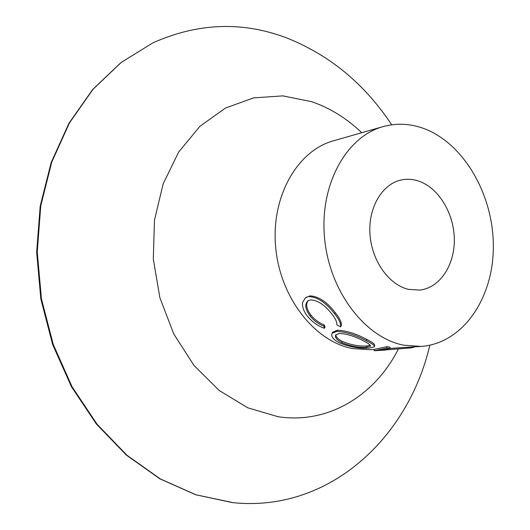 <?xml version="1.0" encoding="UTF-8"?>
<svg xmlns="http://www.w3.org/2000/svg" width="530" height="530" viewBox="0 0 530 530"><rect width="100%" height="100%" fill="white"/><g stroke="black" fill="none" stroke-linecap="round" stroke-linejoin="round"><path stroke-width="0.79" d="M391.703 124.808C364.507 83.707 329.19 54.63 285.75 37.57C241.76 21.18 197.458 22.949 152.832 42.884L121.224 62.434L93.015 89.312L69.463 122.9L51.728 162.18L40.77 205.779L37.252 251.988L41.453 298.88L53.245 344.46L72.073 386.801L97.036 424.185L126.928 455.23L160.391 478.961L195.994 494.801L233.227 502.692C329.309 512.411 408.358 437.767 429.817 345.222M385.476 350.065L374.207 350.734L374.147 349.383L386.946 346.68L390.027 347.157L389.961 348.548L379.871 350.383L411.22 347.859L411.101 347.051M403.522 345.156L421.005 346.421C463.028 343.572 493.649 297.893 493.344 246.072C493.357 194.245 463.213 142.232 422.516 128.041C409.292 123.49 396.122 123.026 382.998 126.643C346.375 136.614 319.597 184.48 324.519 237.678C329.156 290.884 364.772 337.597 403.522 345.156M332.171 333.297L336.696 331.402C345.673 331.78 355.544 334.887 366.316 340.717C372.199 343.625 374.895 345.659 374.412 346.812L369.463 348.058C360.161 348.833 350.111 347.097 339.313 342.844C333.045 339.412 330.667 336.232 332.171 333.297L332.701 332.151L337.272 330.23C346.242 330.581 356.047 333.642 366.694 339.405C372.464 342.267 375.108 344.275 374.617 345.434L374.478 346.348M308.043 300.782C305.525 304.425 306.512 309.248 311.017 315.251C314.595 319.597 319.047 322.856 324.38 325.022L325.022 327.189L324.386 328.302C317.755 325.884 312.19 321.948 307.698 316.49C303.617 311.349 301.934 306.612 302.65 302.292L305.406 297.88L309.977 295.866C318.563 296.303 326.99 301.908 335.265 312.673C339.783 318.252 341.784 322.598 341.254 325.712L340.618 326.844L336.861 324.903C337.106 322.114 335.371 318.397 331.654 313.76C324.751 304.922 317.755 300.305 310.659 299.901L307.831 300.927C304.485 304.399 305.287 309.493 310.229 316.205L311.017 315.251M305.631 297.701L309.977 295.866M408.405 289.36L419.926 290.089C440.145 287.717 454.972 264.755 454.303 238.652C453.786 212.563 438.025 187.083 417.898 180.829C412.194 179.067 406.523 178.809 400.899 180.061C382.017 184.195 368.138 207.707 369.96 234.161C371.629 260.601 388.762 284.769 408.405 289.36M310.229 316.205C313.853 320.61 318.344 323.909 323.717 326.116L324.38 325.022M323.717 326.116L324.386 328.302M309.023 296.601C317.609 297.065 326.089 302.749 334.476 313.661L335.265 312.673M334.476 313.661C339.048 319.298 341.095 323.697 340.618 326.844M336.696 331.402L337.272 330.23M366.316 340.717L366.694 339.405M341.79 342.599C350.615 346.256 358.876 347.826 366.581 347.302L370.437 346.229C370.722 345.136 368.483 343.387 363.726 340.989C354.901 336.298 346.766 333.794 339.326 333.469L335.722 334.953C334.649 337.265 336.676 339.816 341.79 342.599L342.161 341.32C350.88 344.937 359.082 346.481 366.773 345.951L366.581 347.302M335.914 334.702C335.834 336.881 337.915 339.081 342.161 341.32M366.773 345.951L370.231 345.262M411.22 347.859L414.188 347.19L414.129 346.858M374.207 350.734L386.847 348.064L386.946 346.68M386.847 348.064L389.961 348.548M361.751 132.719C346.812 118.422 330.117 108.08 311.666 101.694L282.828 95.87L253.592 97.891L225.435 108.067L199.949 126.299L178.709 151.958L163.16 183.844L154.455 220.248L153.303 259.011L159.881 297.727L173.774 333.966L194.026 365.501L219.254 390.537L247.802 407.815L277.912 416.686C328.156 424.51 375.061 395.347 398.302 349.111M382.998 126.643L333.436 140.814C297.456 150.639 271.082 196.325 275.627 246.768C279.893 297.217 314.429 341.426 352.41 348.548L369.562 349.714L374.147 349.422M389.967 348.409L421.005 346.421M152.832 42.884L120.992 62.566L92.611 89.57L68.96 123.238L51.171 162.544L40.194 206.097L36.656 252.214L40.843 298.986L52.609 344.447L71.424 386.695L96.387 424.033L126.339 455.084L159.928 478.855L195.722 494.755L232.332 502.599M306.313 297.158L305.406 297.88M370.503 345.838L370.437 346.229"/></g></svg>
